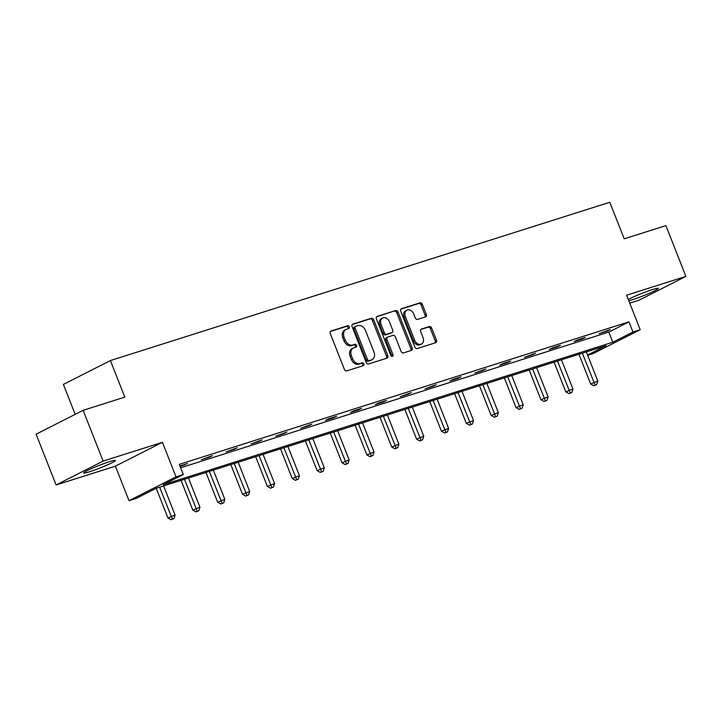 <?xml version="1.0" encoding="UTF-8"?>
<svg xmlns="http://www.w3.org/2000/svg" width="722" height="722" viewBox="0 0 722 722"><rect width="100%" height="100%" fill="white"/><g stroke="black" fill="none" stroke-linecap="round" stroke-linejoin="round"><path stroke-width="1.08" d="M349.304 326.813A1.507 1.146 63.1 0 0 347.661 325.757L331.037 331.028A2.148 1.634 63.1 0 0 330.847 331.109A2.148 1.634 63.1 0 0 330.261 333.519L344.394 369.402A2.148 1.634 63.1 0 0 346.74 370.9L363.365 365.63A1.507 1.146 63.1 0 0 362.273 362.841L360.116 363.527A6.877 5.225 63.1 0 1 352.598 358.735L351.415 355.738A6.877 5.225 63.1 0 1 353.311 348.022A6.877 5.225 63.1 0 1 353.915 347.778L356.063 347.092A1.507 1.146 63.1 0 0 354.962 344.304L352.814 344.981A6.877 5.225 63.1 0 1 345.296 340.188L344.114 337.201A6.877 5.225 63.1 0 1 346.009 329.476A6.877 5.225 63.1 0 1 346.605 329.232L348.762 328.555A1.507 1.146 63.1 0 0 349.304 326.813M347.986 328.799A1.507 1.146 63.1 0 0 346.389 326.407L330.414 331.47M362.597 365.883A1.507 1.146 63.1 0 0 361 363.491L358.843 364.168L360.116 363.527M355.296 347.336A1.507 1.146 63.1 0 0 353.69 344.945L351.542 345.63L352.814 344.981M628.302 299.504A17.084 1.372 -21.5 0 1 652.372 289.612A17.084 1.372 -21.5 0 1 658.356 288.376A17.084 1.372 -21.5 0 1 649.583 293.168A17.084 1.372 -21.5 0 1 632.544 299.666A17.084 1.372 -21.5 0 1 628.79 300.74M89.627 471.746A17.084 1.372 -21.5 0 1 83.644 472.982A17.084 1.372 -21.5 0 1 92.416 468.19A17.084 1.372 -21.5 0 1 109.455 461.692A17.084 1.372 -21.5 0 1 115.43 460.455A17.084 1.372 -21.5 0 1 106.666 465.257A17.084 1.372 -21.5 0 1 89.627 471.746M56.099 484.967L36.1 434.193L83.129 410.331L103.129 461.105L56.099 484.967L115.403 466.168L129.003 500.698L176.024 476.836L183.28 474.544L163.136 484.76L612.807 342.237L632.95 332.012L640.206 329.719L593.177 353.572L587.663 355.323M629.737 303.15L638.871 300.253L685.9 276.391L626.606 295.19L640.206 329.719M83.129 410.331L124.807 397.118L110.412 360.558L609.81 202.268L624.214 238.829L665.901 225.616L685.9 276.391M425.52 316.895A2.148 1.634 63.1 0 0 425.709 316.814A2.148 1.634 63.1 0 0 426.305 314.404L422.334 304.332A2.148 1.634 63.1 0 0 419.987 302.834L401.522 308.691A2.148 1.634 63.1 0 0 401.333 308.763A2.148 1.634 63.1 0 0 400.746 311.182L414.879 347.065A2.148 1.634 63.1 0 0 417.226 348.564L435.691 342.706A2.148 1.634 63.1 0 0 435.88 342.634A2.148 1.634 63.1 0 0 436.476 340.224L431.684 328.059A2.148 1.634 63.1 0 0 429.328 326.561L421.431 329.07A2.148 1.634 63.1 0 0 421.242 329.142A2.148 1.634 63.1 0 0 420.655 331.551L423.029 337.589A5.749 4.368 63.1 0 1 421.44 344.042A5.749 4.368 63.1 0 1 414.654 340.243L405.349 316.615A5.749 4.368 63.1 0 1 406.937 310.162A5.749 4.368 63.1 0 1 413.724 313.962L415.267 317.897A2.148 1.634 63.1 0 0 417.623 319.395L425.52 316.895M115.403 466.168L162.423 442.306L103.129 461.105M162.423 442.306L176.024 476.836M180.626 467.793L608.808 332.084L628.952 321.859L179.282 464.381L183.28 474.544M628.952 321.859L632.95 332.012M373.68 319.756A2.148 1.634 63.1 0 0 371.325 318.258L352.859 324.115A2.148 1.634 63.1 0 0 352.679 324.187A2.148 1.634 63.1 0 0 352.083 326.606L366.216 362.489A2.148 1.634 63.1 0 0 368.572 363.987L387.037 358.13A2.148 1.634 63.1 0 0 387.218 358.058A2.148 1.634 63.1 0 0 387.813 355.648L373.68 319.756L372.408 320.406A2.148 1.634 63.1 0 0 370.052 318.907L352.246 324.548M377.191 316.398L395.656 310.55A2.148 1.634 63.1 0 1 398.002 312.048L412.145 347.932A2.148 1.634 63.1 0 1 411.549 350.341A2.148 1.634 63.1 0 1 411.359 350.423L403.463 352.923A2.148 1.634 63.1 0 1 401.107 351.424L395.376 336.876A2.148 1.634 63.1 0 0 393.03 335.378L387.786 337.039A2.148 1.634 63.1 0 0 387.597 337.111A2.148 1.634 63.1 0 0 387.01 339.53L392.976 354.683A1.507 1.146 63.1 0 1 390.782 355.377L376.415 318.889A2.148 1.634 63.1 0 1 377.01 316.48A2.148 1.634 63.1 0 1 377.191 316.398L376.83 316.579M110.412 360.558L63.383 384.42L75.178 414.365M587.555 355.043L606.065 345.657L156.394 488.18L136.25 498.397L129.003 500.698M608.808 332.084L612.807 342.237M607.076 331.154L599.107 333.681L610.252 329.539L607.076 331.154L606.859 330.613M582.212 339.033L574.234 341.56L577.41 339.945L585.389 337.427L582.212 339.033L581.995 338.501M557.339 346.912L549.37 349.439L552.547 347.833L560.516 345.306L557.339 346.912L557.131 346.38M532.475 354.8L524.506 357.327L535.652 353.184L532.475 354.8L532.258 354.258M507.611 362.679L499.642 365.206L502.819 363.59L510.788 361.063L507.611 362.679L507.395 362.137M482.738 370.557L474.769 373.084L485.915 368.951L482.738 370.557L482.531 370.025M457.874 378.445L449.905 380.972L453.082 379.357L461.051 376.83L457.874 378.445L457.667 377.904M433.01 386.324L425.041 388.851L436.187 384.709L433.01 386.324L432.794 385.783M408.138 394.203L400.168 396.73L411.314 392.597L408.138 394.203L407.93 393.671M383.274 402.091L375.305 404.618L378.481 403.002L386.45 400.475L383.274 402.091L383.066 401.549M358.41 409.97L350.441 412.497L353.618 410.881L361.587 408.354L358.41 409.97L358.193 409.428M333.537 417.848L325.568 420.375L328.745 418.76L336.723 416.242L333.537 417.848L333.329 417.316M308.673 425.736L300.704 428.254L311.85 424.121L308.673 425.736L308.465 425.195M283.809 433.615L275.84 436.142L286.986 432L283.809 433.615L283.593 433.074M258.945 441.494L250.967 444.021L262.122 439.878L258.945 441.494L258.729 440.962M234.072 449.373L226.103 451.9L237.249 447.766L234.072 449.373L233.865 448.84M209.209 457.261L201.239 459.788L212.385 455.645L209.209 457.261L208.992 456.719M179.895 465.943L187.521 463.524L180.103 466.484M184.345 465.139L184.128 464.598M346.009 329.476L344.737 330.125A6.877 5.225 63.1 0 0 342.842 337.842L344.114 337.201M351.542 345.63A6.877 5.225 63.1 0 1 344.024 340.838L342.842 337.842M353.311 348.022L352.038 348.663A6.877 5.225 63.1 0 0 350.152 356.388L351.415 355.738M358.843 364.168A6.877 5.225 63.1 0 1 351.325 359.375L350.152 356.388M386.387 358.338A2.148 1.634 63.1 0 0 386.541 356.289L372.408 320.406M355.684 326.362A1.507 1.146 63.1 0 0 355.143 328.104L367.543 359.601A1.507 1.146 63.1 0 0 369.195 360.648L371.46 359.926A6.877 5.225 63.1 0 0 372.056 359.682A6.877 5.225 63.1 0 0 373.951 351.966L365.476 330.432A6.877 5.225 63.1 0 0 357.95 325.64L355.684 326.362M355.432 326.488L354.412 327.003A1.507 1.146 63.1 0 0 353.87 328.745L355.143 328.104M372.056 359.682L370.792 360.332A6.877 5.225 63.1 0 1 370.187 360.576L367.922 361.298A1.507 1.146 63.1 0 1 366.28 360.242L353.87 328.745M376.568 316.841L395.656 310.55M410.71 350.63A2.148 1.634 63.1 0 0 410.872 348.582L396.739 312.689A2.148 1.634 63.1 0 0 394.383 311.191M386.514 337.679A2.148 1.634 63.1 0 0 386.333 337.761A2.148 1.634 63.1 0 0 385.738 340.17L391.703 355.323L392.976 354.683M391.775 356.397A1.507 1.146 63.1 0 0 391.703 355.323M389.429 321.777A5.749 4.368 63.1 0 0 382.642 317.969A5.749 4.368 63.1 0 0 381.063 324.431L384.339 332.752A2.148 1.634 63.1 0 0 386.685 334.25L391.929 332.589A2.148 1.634 63.1 0 0 392.118 332.508A2.148 1.634 63.1 0 0 392.705 330.098L389.429 321.777M382.642 317.969L381.369 318.619A5.749 4.368 63.1 0 0 379.79 325.071L381.063 324.431M391.017 333.05A2.148 1.634 63.1 0 1 390.846 333.158A2.148 1.634 63.1 0 1 390.656 333.23L385.413 334.891A2.148 1.634 63.1 0 1 383.066 333.393L379.79 325.071M406.937 310.162L405.665 310.803A5.749 4.368 63.1 0 0 404.076 317.256L405.349 316.615M421.44 344.042L420.168 344.683A5.749 4.368 63.1 0 1 413.381 340.883L404.076 317.256M435.041 342.914A2.148 1.634 63.1 0 0 435.204 340.865L430.411 328.709A2.148 1.634 63.1 0 0 428.065 327.21L420.809 329.503M424.87 317.102A2.148 1.634 63.1 0 0 425.032 315.045L421.061 304.982A2.148 1.634 63.1 0 0 418.715 303.484L400.9 309.124M156.223 488.271L167.919 517.954L175.085 515.075L163.587 485.897M159.607 487.16L172.377 519.091L171.114 519.732L173.975 518.586L172.377 519.091M175.085 515.075L173.975 518.586M171.114 519.732L167.919 517.954M181.078 480.356L192.792 510.075L199.949 507.196L188.46 478.018M184.471 479.282L197.25 511.203L195.978 511.853L198.839 510.698L197.25 511.203M199.949 507.196L198.839 510.698M195.978 511.853L192.792 510.075M205.95 472.477L217.656 502.187L224.813 499.317L213.324 470.139M209.335 471.403L222.114 503.324L220.842 503.965L223.712 502.819L222.114 503.324M224.813 499.317L223.712 502.819M220.842 503.965L217.656 502.187M230.814 464.589L242.52 494.308L249.686 491.438L238.188 462.251M234.208 463.515L246.978 495.445L245.706 496.086L248.576 494.94L246.978 495.445M249.686 491.438L248.576 494.94M245.706 496.086L242.52 494.308M255.678 456.71L267.384 486.429L274.55 483.55L263.061 454.373M259.072 455.636L271.851 487.558L270.579 488.207L273.439 487.052L271.851 487.558M274.55 483.55L273.439 487.052M270.579 488.207L267.384 486.429M280.551 448.831L292.257 478.551L299.413 475.672L287.925 446.494M283.936 447.757L296.715 479.679L295.442 480.32L298.312 479.173L296.715 479.679M299.413 475.672L298.312 479.173M295.442 480.32L292.257 478.551M305.415 440.943L317.12 470.663L324.286 467.793L312.788 438.606M308.808 439.869L321.579 471.8L320.306 472.441L323.176 471.295L321.579 471.8M324.286 467.793L323.176 471.295M320.306 472.441L317.12 470.663M330.279 433.065L341.984 462.784L349.15 459.905L337.652 430.727M333.672 431.991L346.452 463.912L345.179 464.562L348.04 463.407L346.452 463.912M349.15 459.905L348.04 463.407M345.179 464.562L341.984 462.784M355.152 425.186L366.857 454.905L374.014 452.026L362.525 422.848M358.536 424.112L371.316 456.033L370.043 456.683L372.904 455.528L371.316 456.033M374.014 452.026L372.904 455.528M370.043 456.683L366.857 454.905M380.016 417.307L391.721 447.017L398.887 444.147L387.389 414.969M383.4 416.233L396.179 448.154L394.907 448.795L397.777 447.649L396.179 448.154M398.887 444.147L397.777 447.649M394.907 448.795L391.721 447.017M404.88 409.419L416.585 439.138L423.751 436.259L412.253 407.082M408.273 408.345L421.043 440.276L419.78 440.916L422.641 439.77L421.043 440.276M423.751 436.259L422.641 439.77M419.78 440.916L416.585 439.138M429.752 401.54L441.458 431.26L448.615 428.381L437.126 399.203M433.137 400.466L445.916 432.388L444.644 433.038L447.505 431.882L445.916 432.388M448.615 428.381L447.505 431.882M444.644 433.038L441.458 431.26M454.616 393.661L466.322 423.372L473.488 420.502L461.99 391.324M458.001 392.587L470.78 424.509L469.508 425.15L472.378 424.004L470.78 424.509M473.488 420.502L472.378 424.004M469.508 425.15L466.322 423.372M479.48 385.774L491.186 415.493L498.351 412.614L486.854 383.436M482.874 384.7L495.644 416.63L494.38 417.271L497.241 416.125L495.644 416.63M498.351 412.614L497.241 416.125M494.38 417.271L491.186 415.493M504.344 377.895L516.049 407.614L523.215 404.735L511.727 375.557M507.737 376.821L520.517 408.742L519.244 409.392L522.105 408.237L520.517 408.742M523.215 404.735L522.105 408.237M519.244 409.392L516.049 407.614M529.217 370.016L540.922 399.726L548.079 396.856L536.59 367.678M532.601 368.942L545.381 400.863L544.108 401.504L546.978 400.358L545.381 400.863M548.079 396.856L546.978 400.358M544.108 401.504L540.922 399.726M554.081 362.128L565.786 391.847L572.952 388.977L561.454 359.791M557.474 361.054L570.245 392.985L568.972 393.625L571.842 392.479L570.245 392.985M572.952 388.977L571.842 392.479M568.972 393.625L565.786 391.847M578.945 354.249L590.65 383.969L597.816 381.09L586.318 351.912M582.338 353.175L595.118 385.097L593.845 385.747L596.706 384.591L595.118 385.097M597.816 381.09L596.706 384.591M593.845 385.747L590.65 383.969M346.389 326.407L347.661 325.757M361 363.491L362.273 362.841M353.69 344.945L354.962 344.304M344.024 340.838L345.296 340.188M351.325 359.375L352.598 358.735M386.541 356.289L387.813 355.648M370.052 318.907L371.325 318.258M366.28 360.242L367.543 359.601M367.922 361.298L369.195 360.648M370.187 360.576L371.46 359.926M396.739 312.689L398.002 312.048M410.872 348.582L412.145 347.932M385.738 340.17L387.01 339.53M383.066 333.393L384.339 332.752M385.413 334.891L386.685 334.25M390.656 333.23L391.929 332.589M413.381 340.883L414.654 340.243M428.065 327.21L429.328 326.561M430.411 328.709L431.684 328.059M435.204 340.865L436.476 340.224M418.715 303.484L419.987 302.834M421.061 304.982L422.334 304.332M425.032 315.045L426.305 314.404M354.285 327.057L355.549 326.407M386.333 337.761L387.597 337.111M390.846 333.158L392.118 332.508"/></g></svg>
